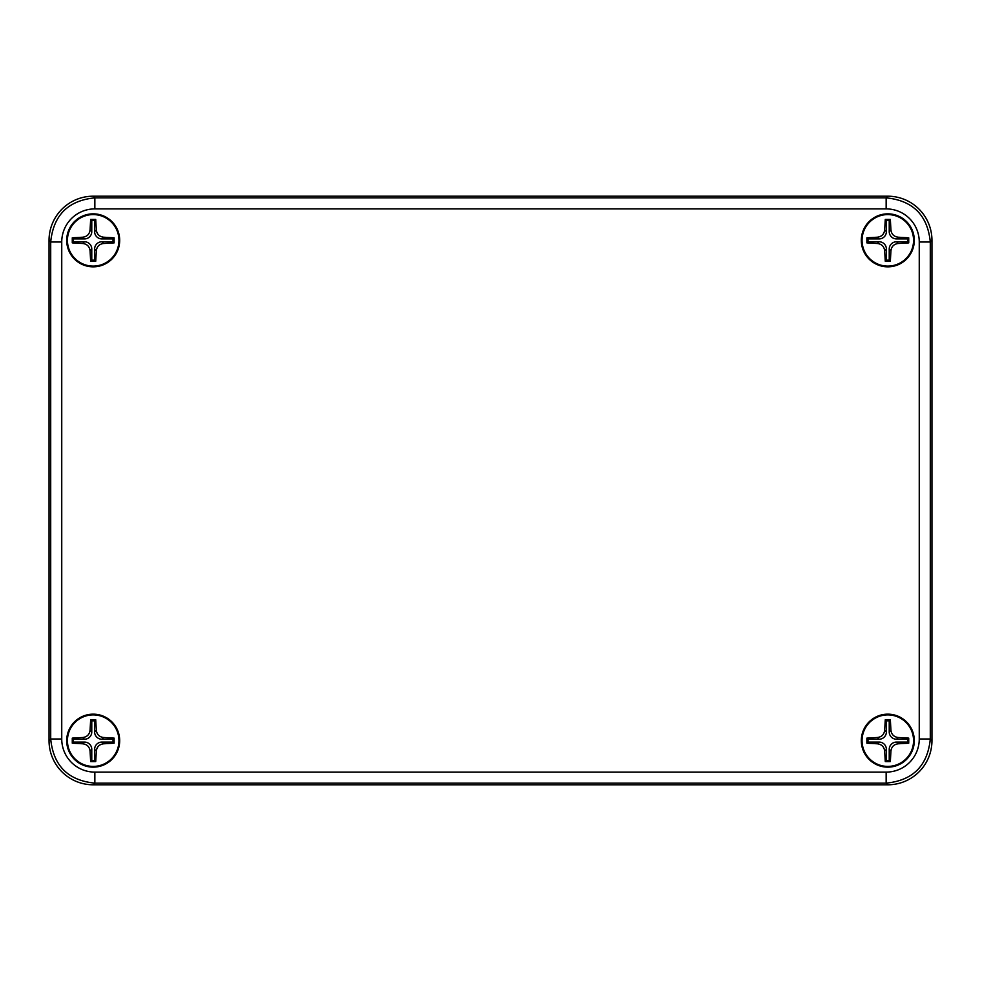 <?xml version="1.0" encoding="UTF-8"?>
<svg xmlns="http://www.w3.org/2000/svg" width="981" height="981" viewBox="0 0 981 981"><rect width="100%" height="100%" fill="white"/><g stroke="black" fill="none" stroke-linecap="round" stroke-linejoin="round"><path stroke-width="1.47" d="M93.195 266.096A25.751 25.751 0 0 0 115.5 227.469A25.751 25.751 0 0 0 70.89 227.469A25.751 25.751 0 0 0 93.195 266.096A25.751 25.751 0 0 0 115.5 227.469A25.751 25.751 0 0 0 70.89 227.469A25.751 25.751 0 0 0 93.195 266.096M93.195 261.277A27.762 3.384 -0 0 0 95.721 261.265L96.334 250.793C96.886 246.464 99.326 244.036 103.643 243.484L114.115 242.871L114.115 237.819L103.643 237.206C99.314 236.654 96.886 234.214 96.334 229.897L95.721 219.425L90.669 219.425L90.056 229.897C89.504 234.226 87.064 236.654 82.747 237.206L72.275 237.819L72.275 242.871L82.747 243.484C87.076 244.036 89.504 246.476 90.056 250.793L90.669 261.265A27.762 3.384 0 0 0 93.195 261.277M91.773 260.161L91.773 249.064A7.468 7.357 -45 0 0 84.476 241.767L73.379 241.767L73.379 238.923L84.476 238.923A7.468 7.357 45 0 0 91.773 231.626L91.773 220.529L94.617 220.529L94.617 231.626A7.468 7.357 135 0 0 101.914 238.923L113.011 238.923L113.011 241.767L101.914 241.767A7.468 7.357 -135 0 0 94.617 249.064L94.617 260.161L91.773 260.161L90.669 261.265M94.617 260.161L95.721 261.265M113.011 241.767L114.115 242.871M113.011 238.923L114.115 237.819M73.379 241.767L72.275 242.871M91.773 220.529L90.669 219.425M73.379 238.923L72.275 237.819M95.721 219.425L94.617 220.529M93.195 766.406A25.751 25.751 0 0 0 115.5 727.779A25.751 25.751 0 0 0 70.89 727.779A25.751 25.751 0 0 0 93.195 766.406A25.751 25.751 0 0 0 115.5 727.779A25.751 25.751 0 0 0 70.89 727.779A25.751 25.751 0 0 0 93.195 766.406M93.195 761.587A27.762 3.384 -0 0 0 95.721 761.575L96.334 751.103C96.886 746.774 99.326 744.346 103.643 743.794L114.115 743.181L114.115 738.129L103.643 737.516C99.314 736.964 96.886 734.524 96.334 730.207L95.721 719.735L90.669 719.735L90.056 730.207C89.504 734.536 87.064 736.964 82.747 737.516L72.275 738.129L72.275 743.181L82.747 743.794C87.076 744.346 89.504 746.786 90.056 751.103L90.669 761.575A27.762 3.384 0 0 0 93.195 761.587M91.773 760.471L91.773 749.374A7.468 7.357 -45 0 0 84.476 742.077L73.379 742.077L73.379 739.233L84.476 739.233A7.468 7.357 45 0 0 91.773 731.936L91.773 720.839L94.617 720.839L94.617 731.936A7.468 7.357 135 0 0 101.914 739.233L113.011 739.233L113.011 742.077L101.914 742.077A7.468 7.357 -135 0 0 94.617 749.374L94.617 760.471L91.773 760.471L90.669 761.575M94.617 760.471L95.721 761.575M113.011 742.077L114.115 743.181M113.011 739.233L114.115 738.129M73.379 742.077L72.275 743.181M91.773 720.839L90.669 719.735M73.379 739.233L72.275 738.129M95.721 719.735L94.617 720.839M887.805 266.096A25.751 25.751 0 0 0 910.11 227.469A25.751 25.751 0 0 0 865.5 227.469A25.751 25.751 0 0 0 887.805 266.096A25.751 25.751 0 0 0 910.11 227.469A25.751 25.751 0 0 0 865.5 227.469A25.751 25.751 0 0 0 887.805 266.096M887.805 261.277A27.762 3.384 -0 0 0 890.331 261.265L890.944 250.793C891.496 246.464 893.936 244.036 898.253 243.484L908.725 242.871L908.725 237.819L898.253 237.206C893.924 236.654 891.496 234.214 890.944 229.897L890.331 219.425L885.279 219.425L884.666 229.897C884.114 234.226 881.674 236.654 877.357 237.206L866.885 237.819L866.885 242.871L877.357 243.484C881.686 244.036 884.114 246.476 884.666 250.793L885.279 261.265A27.762 3.384 0 0 0 887.805 261.277M886.383 260.161L886.383 249.064A7.468 7.357 -45 0 0 879.086 241.767L867.989 241.767L867.989 238.923L879.086 238.923A7.468 7.357 45 0 0 886.383 231.626L886.383 220.529L889.227 220.529L889.227 231.626A7.468 7.357 135 0 0 896.524 238.923L907.621 238.923L907.621 241.767L896.524 241.767A7.468 7.357 -135 0 0 889.227 249.064L889.227 260.161L886.383 260.161L885.279 261.265M889.227 260.161L890.331 261.265M907.621 241.767L908.725 242.871M907.621 238.923L908.725 237.819M867.989 241.767L866.885 242.871M886.383 220.529L885.279 219.425M867.989 238.923L866.885 237.819M890.331 219.425L889.227 220.529M887.805 766.406A25.751 25.751 0 0 0 910.11 727.779A25.751 25.751 0 0 0 865.5 727.779A25.751 25.751 0 0 0 887.805 766.406A25.751 25.751 0 0 0 910.11 727.779A25.751 25.751 0 0 0 865.5 727.779A25.751 25.751 0 0 0 887.805 766.406M887.805 761.587A27.762 3.384 -0 0 0 890.331 761.575L890.944 751.103C891.496 746.774 893.936 744.346 898.253 743.794L908.725 743.181L908.725 738.129L898.253 737.516C893.924 736.964 891.496 734.524 890.944 730.207L890.331 719.735L885.279 719.735L884.666 730.207C884.114 734.536 881.674 736.964 877.357 737.516L866.885 738.129L866.885 743.181L877.357 743.794C881.686 744.346 884.114 746.786 884.666 751.103L885.279 761.575A27.762 3.384 0 0 0 887.805 761.587M886.383 760.471L886.383 749.374A7.468 7.357 -45 0 0 879.086 742.077L867.989 742.077L867.989 739.233L879.086 739.233A7.468 7.357 45 0 0 886.383 731.936L886.383 720.839L889.227 720.839L889.227 731.936A7.468 7.357 135 0 0 896.524 739.233L907.621 739.233L907.621 742.077L896.524 742.077A7.468 7.357 -135 0 0 889.227 749.374L889.227 760.471L886.383 760.471L885.279 761.575M889.227 760.471L890.331 761.575M907.621 742.077L908.725 743.181M907.621 739.233L908.725 738.129M867.989 742.077L866.885 743.181M886.383 720.839L885.279 719.735M867.989 739.233L866.885 738.129M890.331 719.735L889.227 720.839M887.805 767.142A26.487 26.487 0 0 1 864.862 727.412A26.487 26.487 0 0 1 910.748 727.412A26.487 26.487 0 0 1 887.805 767.142M887.805 266.832A26.487 26.487 0 0 1 864.862 227.101A26.487 26.487 0 0 1 910.748 227.101A26.487 26.487 0 0 1 887.805 266.832M93.195 767.142A26.487 26.487 0 0 1 70.252 727.412A26.487 26.487 0 0 1 116.138 727.412A26.487 26.487 0 0 1 93.195 767.142M93.195 266.832A26.487 26.487 0 0 1 70.252 227.101A26.487 26.487 0 0 1 116.138 227.101A26.487 26.487 0 0 1 93.195 266.832M61.742 242A33.121 33.109 -135 0 1 94.85 208.892L94.85 197.855C68.094 200.529 53.379 215.244 50.705 242L50.705 739C53.379 765.756 68.094 780.471 94.85 783.145L94.85 772.108A33.121 33.109 135 0 1 61.742 739L61.742 242L50.705 242L49.05 240.345L49.05 740.655A44.157 44.145 135 0 0 93.195 784.8L94.85 783.145L886.15 783.145C912.906 780.471 927.621 765.756 930.295 739L919.258 739A33.121 33.109 45 0 1 886.15 772.108L94.85 772.108M94.85 208.892L886.15 208.892A33.121 33.109 -45 0 1 919.258 242L930.295 242C927.621 215.244 912.906 200.529 886.15 197.855L94.85 197.855L93.195 196.2A44.157 44.145 -135 0 0 49.05 240.345M886.15 772.108L886.15 783.145L887.805 784.8A44.157 44.145 45 0 0 931.95 740.655L930.295 739L930.295 242L931.95 240.345A44.157 44.145 -45 0 0 887.805 196.2L886.15 197.855L886.15 208.892M887.805 784.8L93.195 784.8M93.195 196.2L887.805 196.2M931.95 240.345L931.95 740.655M90.056 250.793L91.773 249.064M94.617 249.064L96.334 250.793M103.643 243.484L101.914 241.767M101.914 238.923L103.643 237.206M84.476 241.767L82.747 243.484M82.747 237.206L84.476 238.923M91.773 231.626L90.056 229.897M96.334 229.897L94.617 231.626M90.056 751.103L91.773 749.374M94.617 749.374L96.334 751.103M103.643 743.794L101.914 742.077M101.914 739.233L103.643 737.516M84.476 742.077L82.747 743.794M82.747 737.516L84.476 739.233M91.773 731.936L90.056 730.207M96.334 730.207L94.617 731.936M884.666 250.793L886.383 249.064M889.227 249.064L890.944 250.793M898.253 243.484L896.524 241.767M896.524 238.923L898.253 237.206M879.086 241.767L877.357 243.484M877.357 237.206L879.086 238.923M886.383 231.626L884.666 229.897M890.944 229.897L889.227 231.626M884.666 751.103L886.383 749.374M889.227 749.374L890.944 751.103M898.253 743.794L896.524 742.077M896.524 739.233L898.253 737.516M879.086 742.077L877.357 743.794M877.357 737.516L879.086 739.233M886.383 731.936L884.666 730.207M890.944 730.207L889.227 731.936M49.05 740.655L50.705 739L61.742 739M919.258 242L919.258 739"/></g></svg>

